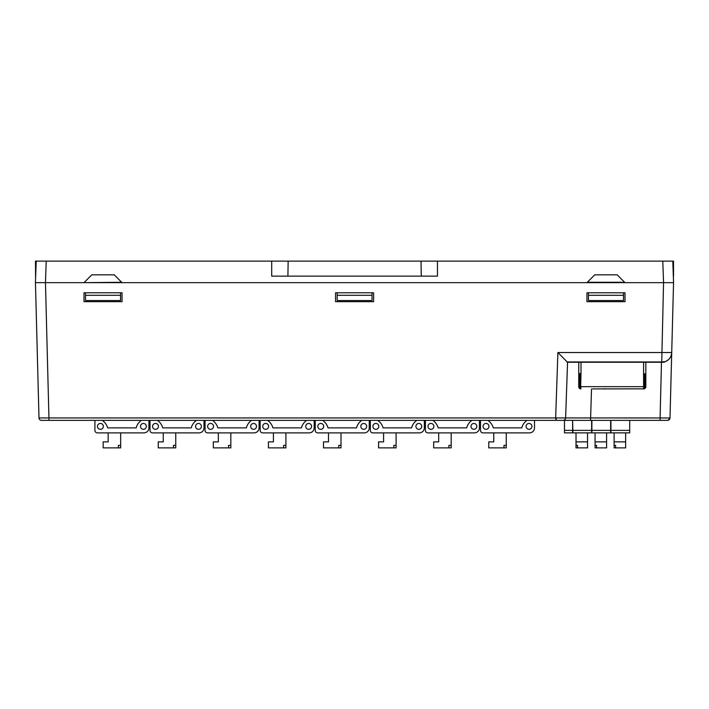 <?xml version="1.0" encoding="UTF-8"?>
<svg xmlns="http://www.w3.org/2000/svg" width="709" height="709" viewBox="0 0 709 709"><rect width="100%" height="100%" fill="white"/><g stroke="black" fill="none" stroke-linecap="round" stroke-linejoin="round"><path stroke-width="1.06" d="M556.219 417.947L556.078 420.366L555.652 417.929L669.987 417.947A2.49 2.49 90 0 1 667.506 420.366L41.494 420.366A2.508 2.508 0 0 1 38.995 417.929L35.45 282.652L36.203 261.116L35.477 261.116L35.592 278.646M661.727 361.953L567.191 361.953A382.213 9.997 -88 0 1 567.173 362.272L664.227 362.272L664.227 361.625A9.678 9.678 0 0 1 661.727 361.953L663.553 282.652L662.782 261.116L672.797 261.116L673.32 276.138L673.523 261.116L672.797 261.116L673.55 282.652L670.005 417.929L673.55 282.652L35.45 282.652L45.465 282.652L35.45 282.652L38.995 417.929L555.652 417.929L557.903 352.533L671.724 352.533C671.308 357.327 668.809 360.473 664.227 361.953A9.997 9.997 0 0 0 671.724 352.533M673.523 261.116L673.523 276.138M625.001 292.79L586.946 292.79L586.946 301.679L625.001 301.679L625.001 292.79M373.616 292.79L335.552 292.79L335.552 301.679L373.616 301.679L373.616 292.79M556.078 420.366L564.488 420.366L564.488 430.372L572.606 430.372L572.606 432.871L564.488 432.871L564.488 430.372M572.606 430.372L572.606 420.366L572.854 430.372L591.634 430.372L591.634 432.871L572.854 432.871L572.854 430.372M83.999 301.679L122.054 301.679L122.054 292.79L83.999 292.79L83.999 301.679M673.408 278.646L673.55 282.652L663.597 282.652M567.191 361.953L557.903 352.533M565.614 417.956L567.563 362.272L565.614 417.956A2.49 2.49 0 0 1 563.123 420.366M663.535 282.652L625.001 282.652L617.202 274.844L594.745 274.844L586.946 282.652L122.054 282.652L114.255 274.844L91.798 274.844L83.999 282.652L45.465 282.652L49.001 420.366M35.45 282.652L45.465 282.652L46.218 261.116L437.462 261.116L437.462 276.138L421.261 276.138L421.022 261.116M669.987 417.947L669.872 418.629M596.57 445.367L596.57 447.875L606.585 447.875L606.585 441.875L595.064 441.875L595.064 445.367L596.57 445.367L595.064 445.367L595.064 447.875L596.57 447.875M606.585 432.871L606.585 441.875M595.064 432.871L595.064 441.875M591.882 420.366L591.882 432.871L610.662 432.871L610.662 420.366M577.516 445.367L577.516 447.875L587.531 447.875L587.531 441.875L576.018 441.875L576.018 445.367L577.516 445.367L576.018 445.367L576.018 447.875L577.516 447.875M587.531 432.871L587.531 441.875M576.018 432.871L576.018 441.875M591.634 420.366L591.634 430.372M625.639 432.871L625.639 447.875L615.616 447.875L615.616 445.367L614.118 445.367L615.616 445.367M614.118 432.871L614.118 447.875L615.616 447.875M614.118 441.875L625.639 441.875M610.919 420.366L610.919 430.372L629.698 430.372L629.698 420.366M629.698 430.372L629.698 432.871L610.919 432.871L610.919 430.372M534.506 427.873L534.506 420.366L534.506 427.873A5.007 5.007 0 0 1 529.499 432.88L483.015 432.88A2.508 2.508 0 0 1 480.507 430.381L480.507 420.366M508.991 432.88L506.261 432.88L508.991 432.88L506.261 432.88L508.991 432.88L506.261 432.88L508.991 432.88L506.261 432.88L508.991 432.88L506.261 432.88L508.991 432.88L506.261 432.88L508.991 432.88L506.261 432.88L506.261 445.376L503.984 445.376L503.984 447.884L488.758 447.884L488.758 441.884L493.756 441.884L493.756 432.88L483.015 432.88M479.426 427.873L479.426 420.366L479.426 427.873A5.007 5.007 0 0 1 474.418 432.88L427.926 432.88A2.508 2.508 0 0 1 425.427 430.381L425.427 420.366M453.902 432.88L451.172 432.88L453.902 432.88L451.172 432.88L453.902 432.88L451.172 432.88L453.902 432.88L451.172 432.88L453.902 432.88L451.172 432.88L453.902 432.88L451.172 432.88L453.902 432.88L451.172 432.88L451.172 445.376L448.894 445.376L448.894 447.884L433.678 447.884L433.678 441.884L438.676 441.884L438.676 432.88L427.926 432.88M118.385 447.884L120.663 447.884L120.663 445.376L118.385 445.376L118.385 447.884L103.16 447.884L103.16 441.884L108.158 441.884L108.158 432.88L97.417 432.88A2.508 2.508 0 0 1 94.909 430.381L94.909 420.366M123.393 432.88L120.663 432.88L123.393 432.88L120.663 432.88L123.393 432.88L120.663 432.88L123.393 432.88L120.663 432.88L123.393 432.88L120.663 432.88L123.393 432.88L120.663 432.88L123.393 432.88L120.663 432.88L120.663 445.376L118.385 445.376M103.363 426.384A2.951 2.951 0 0 1 98.932 428.936A2.951 2.951 0 0 1 98.932 423.831A2.951 2.951 0 0 1 103.363 426.384M146.338 426.384A2.925 2.925 0 0 1 141.951 428.918A2.925 2.925 0 0 1 141.951 423.849A2.925 2.925 0 0 1 146.338 426.384M148.908 427.873L148.908 420.366L148.908 427.873A5.007 5.007 0 0 1 143.9 432.88L97.417 432.88M141.445 420.366A12.62 12.62 0 0 0 136.199 427.882L107.679 427.882A13.728 13.728 0 0 0 102.309 420.366M143.9 432.88L138.415 432.88M173.466 447.884L175.743 447.884L175.743 445.376L173.466 445.376L173.466 447.884L158.249 447.884L158.249 441.884L163.247 441.884L163.247 432.88L152.497 432.88A2.508 2.508 0 0 1 149.998 430.381L149.998 420.366M178.473 432.88L175.743 432.88L178.473 432.88L175.743 432.88L178.473 432.88L175.743 432.88L178.473 432.88L175.743 432.88L178.473 432.88L175.743 432.88L178.473 432.88L175.743 432.88L178.473 432.88L175.743 432.88L175.743 445.376L173.466 445.376M158.444 426.384A2.951 2.951 0 0 1 154.021 428.936A2.951 2.951 0 0 1 154.021 423.831A2.951 2.951 0 0 1 158.444 426.384M201.418 426.384A2.925 2.925 0 0 1 197.031 428.918A2.925 2.925 0 0 1 197.031 423.849A2.925 2.925 0 0 1 201.418 426.384M203.997 427.873L203.997 420.366L203.997 427.873A5.007 5.007 0 0 1 198.99 432.88L152.497 432.88M196.535 420.366A12.62 12.62 0 0 0 191.279 427.882L162.769 427.882A13.728 13.728 0 0 0 157.398 420.366M198.99 432.88L193.504 432.88M228.555 447.884L230.833 447.884L230.833 445.376L228.555 445.376L228.555 447.884L213.329 447.884L213.329 441.884L218.328 441.884L218.328 432.88L207.586 432.88A2.508 2.508 0 0 1 205.078 430.381L205.078 420.366M233.562 432.88L230.833 432.88L233.562 432.88L230.833 432.88L233.562 432.88L230.833 432.88L233.562 432.88L230.833 432.88L233.562 432.88L230.833 432.88L233.562 432.88L230.833 432.88L233.562 432.88L230.833 432.88L230.833 445.376L228.555 445.376M213.533 426.384A2.951 2.951 0 0 1 209.102 428.936A2.951 2.951 0 0 1 209.102 423.831A2.951 2.951 0 0 1 213.533 426.384M256.507 426.384A2.925 2.925 0 0 1 252.12 428.918A2.925 2.925 0 0 1 252.12 423.849A2.925 2.925 0 0 1 256.507 426.384M259.086 427.873L259.086 420.366L259.086 427.873A5.007 5.007 0 0 1 254.07 432.88L207.586 432.88M251.615 420.366A12.62 12.62 0 0 0 246.369 427.882L217.849 427.882A13.728 13.728 0 0 0 212.487 420.366M254.07 432.88L248.584 432.88M283.635 447.884L285.913 447.884L285.913 445.376L283.635 445.376L283.635 447.884L268.419 447.884L268.419 441.884L273.417 441.884L273.417 432.88L262.667 432.88A2.508 2.508 0 0 1 260.168 430.381L260.168 420.366M288.652 432.88L285.913 432.88L288.652 432.88L285.913 432.88L288.652 432.88L285.913 432.88L288.652 432.88L285.913 432.88L288.652 432.88L285.913 432.88L288.652 432.88L285.913 432.88L288.652 432.88L285.913 432.88L285.913 445.376L283.635 445.376M268.614 426.384A2.951 2.951 0 0 1 264.191 428.936A2.951 2.951 0 0 1 264.191 423.831A2.951 2.951 0 0 1 268.614 426.384M311.597 426.384A2.925 2.925 0 0 1 307.201 428.918A2.925 2.925 0 0 1 307.201 423.849A2.925 2.925 0 0 1 311.597 426.384M314.167 427.873L314.167 420.366L314.167 427.873A5.007 5.007 0 0 1 309.159 432.88L262.667 432.88M306.705 420.366A12.62 12.62 0 0 0 301.449 427.882L272.938 427.882A13.728 13.728 0 0 0 267.568 420.366M309.159 432.88L303.674 432.88M338.725 447.884L341.002 447.884L341.002 445.376L338.725 445.376L338.725 447.884L323.499 447.884L323.499 441.884L328.506 441.884L328.506 432.88L317.756 432.88A2.508 2.508 0 0 1 315.248 430.381L315.248 420.366M343.732 432.88L341.002 432.88L343.732 432.88L341.002 432.88L343.732 432.88L341.002 432.88L343.732 432.88L341.002 432.88L343.732 432.88L341.002 432.88L343.732 432.88L341.002 432.88L343.732 432.88L341.002 432.88L341.002 445.376L338.725 445.376M323.703 426.384A2.951 2.951 0 0 1 319.28 428.936A2.951 2.951 0 0 1 319.28 423.831A2.951 2.951 0 0 1 323.703 426.384M366.677 426.384A2.925 2.925 0 0 1 362.29 428.918A2.925 2.925 0 0 1 362.29 423.849A2.925 2.925 0 0 1 366.677 426.384M369.256 427.873L369.256 420.366L369.256 427.873A5.007 5.007 0 0 1 364.249 432.88L317.756 432.88M361.794 420.366A12.62 12.62 0 0 0 356.538 427.882L328.028 427.882A13.728 13.728 0 0 0 322.657 420.366M364.249 432.88L358.754 432.88M393.814 447.884L396.092 447.884L396.092 445.376L393.814 445.376L393.814 447.884L378.588 447.884L378.588 441.884L383.587 441.884L383.587 432.88L372.845 432.88A2.508 2.508 0 0 1 370.337 430.381L370.337 420.366M398.821 432.88L396.092 432.88L398.821 432.88L396.092 432.88L398.821 432.88L396.092 432.88L398.821 432.88L396.092 432.88L398.821 432.88L396.092 432.88L398.821 432.88L396.092 432.88L398.821 432.88L396.092 432.88L396.092 445.376L393.814 445.376M378.792 426.384A2.951 2.951 0 0 1 374.361 428.936A2.951 2.951 0 0 1 374.361 423.831A2.951 2.951 0 0 1 378.792 426.384M421.766 426.384A2.925 2.925 0 0 1 417.379 428.918A2.925 2.925 0 0 1 417.379 423.849A2.925 2.925 0 0 1 421.766 426.384M424.337 427.873L424.337 420.366L424.337 427.873A5.007 5.007 0 0 1 419.329 432.88L372.845 432.88M416.874 420.366A12.62 12.62 0 0 0 411.628 427.882L383.108 427.882A13.728 13.728 0 0 0 377.737 420.366M419.329 432.88L413.843 432.88M448.894 447.884L451.172 447.884L451.172 445.376L448.894 445.376M433.873 426.384A2.951 2.951 0 0 1 429.45 428.936A2.951 2.951 0 0 1 429.45 423.831A2.951 2.951 0 0 1 433.873 426.384M476.847 426.384A2.925 2.925 0 0 1 472.46 428.918A2.925 2.925 0 0 1 472.46 423.849A2.925 2.925 0 0 1 476.847 426.384M471.964 420.366A12.62 12.62 0 0 0 466.708 427.882L438.197 427.882A13.728 13.728 0 0 0 432.827 420.366M474.418 432.88L468.933 432.88M503.984 447.884L506.261 447.884L506.261 445.376L503.984 445.376M488.962 426.384A2.951 2.951 0 0 1 484.531 428.936A2.951 2.951 0 0 1 484.531 423.831A2.951 2.951 0 0 1 488.962 426.384M531.936 426.384A2.925 2.925 0 0 1 527.549 428.918A2.925 2.925 0 0 1 527.549 423.849A2.925 2.925 0 0 1 531.936 426.384M527.044 420.366A12.62 12.62 0 0 0 521.797 427.882L493.278 427.882A13.728 13.728 0 0 0 487.916 420.366M529.499 432.88L524.013 432.88M623.495 300.536L588.443 300.536L588.443 295.298L623.495 295.298L623.495 300.536M120.557 292.79L120.557 300.536L85.497 300.536L85.497 292.79M372.021 300.536L337.147 300.536L337.147 295.298L372.021 295.298L372.021 300.536M337.147 292.79L337.147 295.298M372.021 292.79L372.021 295.298M120.557 295.298L85.497 295.298M588.443 292.79L588.443 295.298M623.495 292.79L623.495 295.298M624.629 282.279L587.318 282.279M83.999 282.652L121.682 282.279M662.782 261.116L437.462 261.116M36.203 261.116L46.218 261.116M288.146 261.116L287.907 276.138L271.707 276.138L271.707 261.116M287.907 276.138L421.261 276.138M84.371 282.279L91.798 274.844M645.846 374.786L643.595 373.182L645.846 374.786L645.846 362.272L645.846 375.646L644.844 375.646L644.827 374.281L645.846 374.786M643.595 362.272L643.595 388.86L644.091 388.86L592.662 388.913M643.595 388.913A2.251 2.251 0 0 0 645.846 386.662L645.793 387.158L645.846 386.157L644.844 386.157L644.844 375.646M603.82 388.913L604.68 388.683L603.82 388.913M615.704 388.913L616.706 388.913M643.595 387.805L643.745 387.903A1.25 1.25 0 0 0 644.02 387.841A1.25 1.25 0 0 1 643.745 387.903L644.091 388.86M645.846 386.662L644.844 386.662A1.25 1.25 0 0 1 644.827 386.857A1.25 1.25 0 0 0 644.844 386.662L644.738 387.158L644.844 386.662A1.25 1.25 0 0 0 644.844 386.662L644.844 386.157M580.618 388.878L580.999 373.182L579.368 373.829M580.999 387.805L580.494 387.805A1.25 1.25 0 0 1 579.847 387.158L578.748 386.662L578.801 387.158A2.251 2.251 0 0 0 580.494 388.86L580.848 388.913M579.749 386.157L578.748 386.157L578.748 386.662L579.847 387.158L579.749 375.646L578.748 375.646L578.766 374.317L580.999 373.182L580.999 362.272M580.122 373.803L580.122 386.414L580.122 373.803M645.341 373.891L645.819 374.308M644.57 373.891L644.472 386.414A1.507 1.507 0 0 1 643.595 387.779A1.507 1.507 0 0 0 644.472 386.414L643.595 386.414M644.844 376.142L645.846 376.142L645.846 375.646M645.846 376.142L645.846 386.157M645.793 387.158L644.738 387.158L644.844 386.662A1.25 1.25 0 0 0 644.844 386.662L644.738 387.158A1.25 1.25 0 0 1 643.745 387.903A1.25 1.25 0 0 0 644.091 387.805M644.738 387.158A1.25 1.25 0 0 0 644.844 386.662A1.25 1.25 0 0 1 644.738 387.158M579.749 375.646L579.749 374.715L578.748 374.786L578.748 362.272L578.766 374.317M580.494 387.805L580.494 388.86M578.748 386.157L578.748 376.142L579.749 376.142M578.748 375.646L578.748 376.142M579.749 386.662L579.847 387.158M580.122 386.414A1.507 1.507 0 0 0 580.999 387.779A1.507 1.507 0 0 1 580.122 386.414L580.999 386.414M591.528 388.913L590.517 420.366M660.044 420.366L661.47 362.272M591.882 430.372L610.662 430.372M643.595 386.662L580.999 386.662M645.846 375.141L644.844 375.141M579.749 375.141L578.748 375.141M668.073 420.304L670.005 417.929"/></g></svg>
